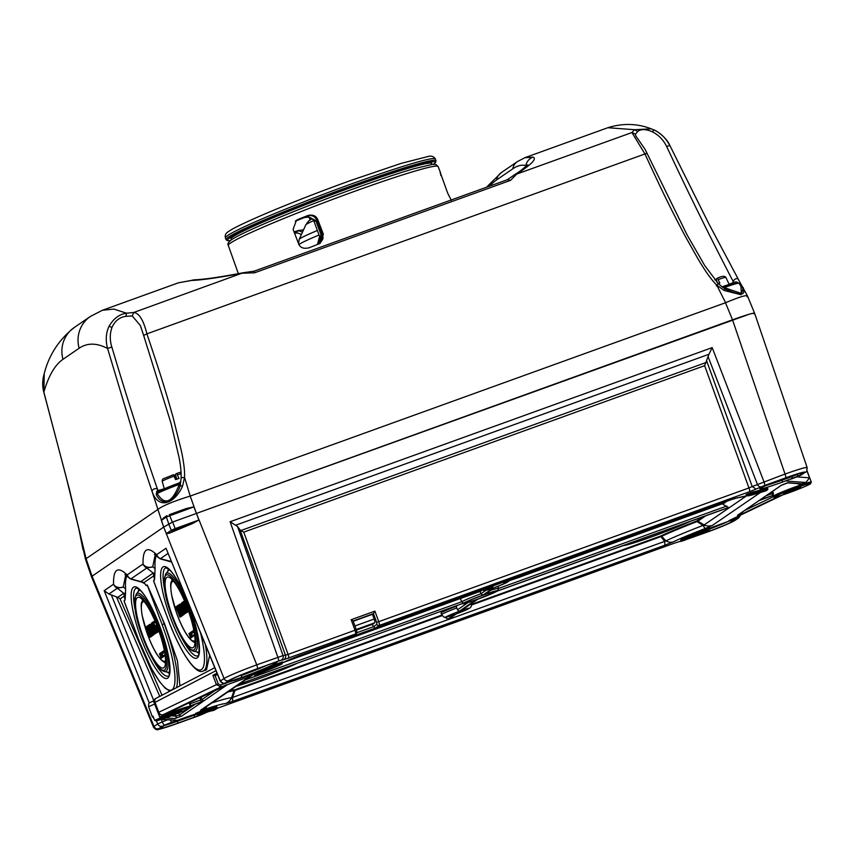 <?xml version="1.0" encoding="UTF-8"?>
<svg xmlns="http://www.w3.org/2000/svg" width="854" height="854" viewBox="0 0 854 854"><rect width="100%" height="100%" fill="white"/><g stroke="black" fill="none" stroke-linecap="round" stroke-linejoin="round"><path stroke-width="1.28" d="M754.039 313.866C756.121 311.988 748.947 313.973 732.519 319.812L172.7 522.007L163.69 527.089L172.359 522.136L196.441 513.435L193.922 506.86L186.482 508.472L169.263 514.684L172.359 522.136M222.787 686.531L170.533 711.766A20.357 1.153 159.4 0 0 163.552 714.478L220.983 686.958L216.404 684.641L218.229 683.905L215.08 675.61L217.524 674.575M200.925 697.003L202.035 699.543L200.765 699.97L201.064 701.935L204.341 700.568L226.854 685.057M190.261 705.884L203.081 701.433L181.817 716.015L174.995 718.556A1.847 1.836 -85.8 0 0 176.063 716.164L179.5 714.99A1.847 1.804 55.6 0 0 181.817 716.015M161.064 719.452L176.394 720.242L171.974 722.185L170.117 720.125M674.489 543.133L679.667 541.489L674.446 543.155A3.704 0.822 -109.9 0 0 674.489 543.133L217.215 708.297M732.252 519.104L731.227 520.193L729.604 520.353M741.966 512.315A1.847 1.548 64.4 0 0 743.845 513.094L737.493 515.314A1.847 1.804 55.6 0 0 737.888 515.111L759.121 500.551L773.244 495.331A20.357 1.153 -20.6 0 1 773.329 495.267A20.357 1.153 -20.6 0 1 773.425 495.203L772.795 491.178M737.493 515.314L758.758 500.732L772.475 495.598M773.425 495.203L760.017 499.868L781.282 485.296L788.103 482.756A1.847 1.836 94.2 0 1 787.527 482.873L800.518 483.834A1.847 1.836 -85.8 0 0 801.308 483.727L788.103 482.756M796.803 476.884L809.549 477.824L805.866 482.489A20.357 1.153 159.4 0 0 800.07 484.389L801.308 483.727M798.575 476.18A3.704 1.089 -111.6 0 1 798.511 476.201L791.242 479.073M806.55 468.088C808.364 466.38 801.191 468.366 785.029 474.034L752.225 486.556L756.078 489.096L749.502 491.701L379.272 625.427L375.376 628.096L351.624 636.678L355.52 634.01L283.432 659.811A3.704 3.533 79.8 0 0 285.46 655.146L283.037 655.584A3.704 3.533 79.8 0 1 281.009 660.249L283.432 659.811M234.145 680.649L253.008 673.838L226.107 682.944L225.018 683.147L228.68 680.627A25.887 1.462 -20.6 0 1 257.332 668.693A3.704 0.822 70.1 0 0 256.766 664.839L283.037 655.584L237.519 526.47L230.1 521.741L712.193 347.621L708.948 354.271L236.056 525.071M180.845 719.068L195.833 713.997A31.16 1.761 159.4 0 0 180.899 719.057L164.384 725.409L160.808 727.864A23.474 1.324 159.4 0 0 177.878 723.135L194.466 717.146L203.433 712.876M673.283 541.842A11.102 9.223 64.6 0 1 665.939 540.87L664.658 541.393A11.102 2.477 70.1 0 1 664.305 545.45L673.283 541.842A49.927 2.818 -20.6 0 1 705.404 528.455L712.449 525.381A11.102 10.803 55.6 0 1 704.112 524.943L697.889 521.175A1.847 0.95 121 0 0 696.949 521.58L703.109 525.381C704.646 525.808 704.977 525.658 704.112 524.943L746.748 495.715L735.102 498.384A11.102 10.985 91.7 0 0 737.664 497.701L730.928 499.771A11.102 2.477 -109.9 0 1 730.8 499.836L735.134 498.33M298.516 655.957A11.102 2.477 -109.9 0 0 298.654 655.925A11.102 2.477 -109.9 0 0 298.783 655.861L289.816 659.459A49.927 2.818 -20.6 0 1 282.823 662.629L290.68 659.117A11.102 9.223 -115.4 0 1 290.68 659.117A11.102 9.223 -115.4 0 1 289.816 659.459M253.958 674.34L250.638 675.92A11.102 10.803 -124.4 0 0 252.57 675.002M252.656 674.959L202.91 709.066A11.102 10.803 -124.4 0 1 202.9 709.066A11.102 10.803 -124.4 0 1 200.53 710.282L204.33 709.439A49.927 2.818 -20.6 0 1 225.435 703.6L232.16 701.529A11.102 2.477 70.1 0 0 232.512 697.472L234.978 690.459L442.158 615.627M705.116 529.117L706.023 530.814L707.197 530.676A39.967 2.252 159.4 0 0 686.605 539.258L682.752 540.507A1.11 0.865 65.4 0 1 681.535 539.739A46.255 2.615 -20.6 0 1 705.383 529.811L709.685 528.402L709.428 527.708L705.116 529.117A46.255 2.615 159.4 0 0 681.279 539.055L680.819 540.155L681.279 539.055M752.972 491.883L753.228 492.577A38.857 2.188 159.4 0 0 766.39 488.936L767.746 488.605L767.479 487.912L766.123 488.242A38.857 2.188 -20.6 0 1 752.972 491.883L746.14 494.498L746.407 495.192L753.228 492.577A1.11 1.078 83.3 0 1 752.609 494.007A39.967 2.252 159.4 0 0 766.145 490.26L763.198 491.616A45.145 2.551 -20.6 0 1 747.901 495.843L752.609 494.007M216.852 706.792L217.108 707.486A1.11 1.078 83.3 0 1 216.489 708.916L211.792 710.752A39.967 2.252 159.4 0 0 198.256 714.499L201.202 713.143A1.11 0.694 72 0 0 201.448 711.82A46.255 2.615 -20.6 0 1 217.108 707.486L216.852 706.792A46.255 2.615 159.4 0 0 201.181 711.126L195.609 713.4L195.876 714.083L201.448 711.82L201.181 711.126M276.322 664.038L276.579 664.732L282.791 662.533L282.535 661.85L276.322 664.038A38.857 2.188 -20.6 0 1 256.296 672.386L253.67 673.592L253.937 674.286L256.552 673.08A38.857 2.188 159.4 0 0 276.579 664.732A1.11 0.865 65.4 0 0 277.796 665.501L281.639 664.252A45.145 2.551 -20.6 0 1 258.378 673.955L257.193 674.094A39.967 2.252 159.4 0 0 277.796 665.501M253.008 673.838L248.236 677.105L246.24 675.749M217.45 674.382L215.08 675.61L212.902 675.333L216.404 684.641L158.759 712.279A3.704 3.106 64.4 0 0 162.399 714.873L163.552 714.478M125.068 600.127L125.495 593.359L123.723 593.274L125.068 600.127L124.043 600.821L125.292 604.162M124.043 600.821L138.999 640.617A61.061 13.621 70.1 0 0 171.889 689.829A61.061 13.621 70.1 0 0 162.676 626.099A61.061 13.621 70.1 0 0 162.164 624.733L147.208 584.937L164.555 623.719L177.461 660.868L179.927 685.805M147.208 584.937L146.183 585.641L144.038 582.513L130.908 578.905A7.398 4.964 -76.4 0 0 132.135 579.471L142.308 582.3L140.771 581.595L153.208 573.055L154.553 579.909L153.528 580.603L154.787 583.944M209.657 655.36L206.508 669.792L203.135 671.009A62.908 14.027 70.1 0 0 203.871 670.636A62.908 14.027 70.1 0 0 205.398 644.951M171.238 561.494L160.403 558.687A7.398 4.964 -76.4 0 0 161.619 559.263L171.793 562.081M171.419 561.921L170.256 561.377L171.376 561.9L170.256 561.377L170.992 560.875M154.553 579.909L155.097 568.54A62.908 14.027 70.1 0 1 156.378 555.666M154.36 576.653L153.624 575.948L144.038 582.513L146.183 585.641M154.99 573.141L153.208 573.055L146.813 568.006L130.908 578.905A7.398 7.206 55.6 0 1 127.15 574.913C117.735 565.946 113.198 569.052 113.561 584.232L113.561 584.232A7.398 6.01 177.3 0 0 123.232 587.061L125.709 574.988M141.892 582.118L144.358 583.506M125.495 593.359L125.602 588.748A62.908 14.027 70.1 0 1 126.883 575.884M125.602 588.748L123.232 587.061L117.318 588.225L123.723 593.274L117.788 597.341L116.443 596.871L108.885 594.01L104.177 590.669L113.561 584.232A7.398 7.206 -124.4 0 0 117.318 588.225L108.885 594.01M132.135 579.471A7.398 7.398 0 0 1 128.612 577.485L127.15 574.913L143.056 564.014C142.693 548.834 147.219 545.727 156.645 554.694L166.028 548.257L220.225 681.161L224.026 678.492C229.064 675.621 239.974 671.073 256.766 664.839L196.441 513.435L190.196 496.078C173.17 501.373 162.292 505.91 157.563 509.678L86.083 558.687L69.452 489.588L43.864 392.157L44.248 373.625M167.331 719.911L162.292 721.908A3.704 1.089 68.4 0 0 164.641 725.078L158.673 728.622A25.887 1.462 -20.6 0 0 177.504 723.413A3.704 0.822 70.1 0 1 177.461 723.445L158.865 729.327C157.147 730.319 155.353 729.583 153.464 727.117L154.019 726.476L92.072 576.194L163.69 527.089L224.026 678.492A3.704 3.597 -124.4 0 0 228.68 680.627M161.619 559.263A7.398 7.398 0 0 1 158.097 557.267L156.645 554.694A7.398 7.206 55.6 0 0 160.403 558.687L167.971 553.499M155.097 568.54L152.717 566.842L155.204 554.78M152.717 566.842L146.813 568.006A7.398 7.206 -124.4 0 1 143.056 564.014A7.398 6.01 177.3 0 0 152.717 566.842M91.474 576.728L85.432 558.975L86.083 558.687L92.072 576.194L163.69 527.089L166.338 533.622L169.199 533.259L191.979 523.769L198.886 520.054L196.441 513.435L748.809 314.368M173.682 530.686L179.852 528.412L173.682 530.686M153.464 727.117L91.527 576.877M754.626 313.322L747.442 295.868L738.219 279.215C736.788 277.977 735.07 278.66 733.052 281.254L733.618 282.236A1.847 1.697 -118 0 1 733.735 283.005M161.31 719.474L162.292 721.908L157.68 723.968L156.431 720.861M124.876 596.871L124.129 596.167L120.094 598.932L117.788 597.341M155.695 698.508A3.704 3.106 62.5 0 0 155.033 702.372L154.264 702.842C154.19 700.237 154.542 698.86 155.332 698.721L214.717 667.711M149.621 702.629L149.642 702.618C148.852 702.778 148.5 704.144 148.575 706.738L154.798 703.974M149.631 702.671L153.037 701.166A3.704 0.833 67.1 0 1 154.318 702.981M154.115 700.771L153.037 701.166M158.214 713.229L159.602 716.912L161.139 717.552A19.247 1.089 -20.6 0 1 188.19 707.881A19.247 1.089 -20.6 0 1 180.034 712.439A19.247 1.089 -20.6 0 1 156.239 720.915L169.754 715.876L169.572 714.702L173.234 713.336M154.264 702.842L157.99 712.748L159.356 714.499L162.399 714.873M159.602 716.912A20.357 1.153 -20.6 0 1 179.521 709.311A20.357 1.153 -20.6 0 1 190.421 706.311C190.954 707.069 190.303 707.859 188.488 708.681C183.471 711.446 162.783 719.271 156.09 720.957L154.617 720.328L153.058 716.175L152.3 716.645L148.575 706.738M170.533 711.766L171.526 711.104M204.341 700.568A1.847 1.804 55.6 0 1 202.035 699.543L216.713 689.434M202.579 701.476L200.871 702.052M169.754 715.876A10.547 0.598 159.4 0 0 171.996 715.054A10.547 0.598 159.4 0 0 181.592 710.88A10.547 0.598 159.4 0 0 173.757 713.133L160.819 717.616L181.112 710.827L180.205 710.154M207.02 712.204L201.886 714.499A3.704 2.711 65.9 0 0 202.099 714.414L207.405 712.033M772.454 495.608L773.233 495.331M796.825 483.567L800.07 484.389M800.935 487.367L793.793 489.15L783.46 493.815L791.477 491.36L800.935 487.367L800.742 486.844M706.77 361.189L752.225 486.556L748.969 487.944L704.635 365.672L708.948 354.271M356.299 629.782L353.14 620.922L356.299 629.782M356.684 632.771L373.379 626.74L372.472 624.317L374.714 622.79A3.704 0.822 -109.9 0 0 374.18 619.033L372.472 614.314L373.476 613.62L353.15 620.965L351.165 619.705L374.917 611.122L378.738 621.669L748.969 487.944A3.704 0.822 -109.9 0 1 749.502 491.701M376.657 622.427L376.924 624.306A1.847 1.804 -124.4 0 0 379.272 625.427A3.704 0.822 70.1 0 0 378.738 621.669L376.657 622.427L373.476 613.62L374.917 611.122M376.924 624.306L373.379 626.74L375.376 628.096M704.635 365.672L243.742 532.138L288.076 654.42L354.986 630.252A3.704 0.822 -109.9 0 1 355.52 634.01A1.847 1.804 -124.4 0 0 355.915 633.807L351.624 636.678M288.609 658.178A3.704 0.822 70.1 0 0 288.076 654.42L285.46 655.146L240.006 529.779L240.817 530.558L706.258 362.448M240.006 529.779L237.519 526.47M243.742 532.138L240.817 530.558M372.472 614.314L353.257 621.253M372.472 624.317L356.46 630.103M762.174 499.27L762.206 498.437M787.313 482.873L781.677 485.093A1.847 1.804 -124.4 0 1 781.282 485.296M196.121 714.478L194.178 715.193L194.466 717.146M162.164 624.733L164.555 623.719M169.434 673.699A46.81 10.44 70.1 0 1 167.459 672.13M138.348 591.534A46.81 10.44 70.1 0 1 138.86 589.068M157.712 627.786A37.565 8.38 -109.9 0 0 137.825 597.341A37.565 8.38 -109.9 0 0 137.387 597.565A37.565 8.38 -109.9 0 0 143.451 637.554A37.565 8.38 -109.9 0 0 163.338 667.999A37.565 8.38 -109.9 0 0 163.776 667.775A37.565 8.38 -109.9 0 0 157.712 627.786M165.495 663.334A37.565 8.38 70.1 0 1 164.63 662.405M142.383 600.832A37.565 8.38 70.1 0 1 142.458 599.561M152.129 635.931L150.955 636.497L147.881 628.33L150.517 636.785L151.542 636.422L150.272 636.956L146.781 629.088L149.845 637.255L150.859 636.881L149.663 637.383L145.767 627.007L147.048 626.452M149.14 627.978L150.016 630.316M153.421 634.842L151.382 636.198L148.564 626.526M152.183 634.298L149.29 624.861L150.667 624.242L151.617 625.833M149.311 625.075L148.126 625.384L149.322 625.139M149.386 624.52L152.268 630.316L153.282 634.896L154.403 634.18L153.912 631.875M153.848 629.91L152.503 625.64M156.869 632.515L154.82 633.839L152.001 624.167M155.62 631.939L155.375 630.679M155.279 630.199L154.873 628.117M155.364 630.135L156.399 631.362L155.802 628.725L154.745 626.953L154.435 628.277L152.279 622.534L153.314 621.819L153.731 622.929L152.845 623.537L154.168 627.071L154.328 625.843L155.396 627.338L156.816 632.472L157.841 632.099L156.399 632.483L155.182 630.263L156.175 629.846M157.841 632.099L155.983 626.153L155.353 625.48L154.328 625.843M153.314 621.819L154.339 621.456L154.755 622.555L153.859 623.164L154.809 625.672M162.89 656.064L162.089 653.94L159.452 653.78L164.096 650.609L164.619 651.997M161.982 656.726L161.15 658.285L159.452 653.78M162.089 653.94L164.651 652.189M146.034 626.815L149.984 635.771L146.963 626.185L147.902 625.747M147.24 625.993L151.137 636.369L152.151 635.995M148.318 626.921L149.087 627.167M148.393 627.423L148.575 628.128L149.397 627.829L148.425 628.234L148.126 625.384M148.393 625.48L149.375 625.587M148.681 625.833L149.567 626.473M149.14 626.633L149.834 627.37M149.663 627.936L150.283 628.725M149.973 628.843L150.528 629.409M150.155 629.547L151.211 634.928L152.567 634.159M152.076 634.341L152.492 635.44L153.506 635.077M152.492 635.44L151.382 636.198M149.653 624.616L150.667 624.242M150.058 625.171L151.073 624.797M150.4 625.769L151.414 625.406M150.795 626.612L151.542 626.334M151.073 627.252L151.734 627.007M151.521 628.33L152.065 628.138M153.133 633.049L154.158 632.686M153.293 633.775L154.307 633.412M153.389 634.543L154.403 634.18M153.282 634.896L151.884 632.803M150.176 627.861L152.877 633.785L150.912 627.359L149.802 625.619L150.176 627.861L150.998 627.562M150.646 629.206L151.532 628.886M149.802 626.452L150.368 626.249M151.756 632.056L152.556 631.768M151.233 630.754L152.108 630.433M151.67 626.281L153.346 632.077L151.414 625.907L152.695 625.918M153.346 632.077L154.211 631.757M151.756 624.562L152.535 624.808M151.831 625.064L152.023 625.769L152.834 625.47M152.023 625.769L152.855 625.512M151.863 625.875L151.318 623.473L152.354 622.737M151.564 623.025L152.418 622.908M151.831 623.121L152.567 623.313M152.129 623.473L152.887 624.167M152.578 624.274L153.218 625.032M153.112 625.576L153.72 626.366M153.41 626.484L153.966 627.049M153.592 627.188L154.649 632.568L155.94 631.821M155.513 631.981L155.93 633.081L156.944 632.718M155.93 633.081L154.82 633.839M154.649 628.128L155.407 627.861M154.435 628.277L155.439 627.914M153.731 622.929L154.755 622.555M152.845 623.537L153.859 623.164M154.563 625.961L155.588 625.598M154.969 626.516L155.983 626.153M155.396 627.338L156.41 626.975M155.866 628.405L156.89 628.032M156.197 629.281L157.221 628.918M156.56 630.433L157.574 630.06M156.794 631.373L157.809 631.01M156.89 632.141L157.905 631.779M155.759 630.978L156.399 630.743M198.918 653.481A46.81 10.44 70.1 0 1 196.954 651.912M167.843 571.315A46.81 10.44 70.1 0 1 168.355 568.849M187.197 607.568A37.565 8.38 -109.9 0 0 167.309 577.123A37.565 8.38 -109.9 0 0 166.882 577.347A37.565 8.38 -109.9 0 0 172.946 617.335A37.565 8.38 -109.9 0 0 192.833 647.78A37.565 8.38 -109.9 0 0 193.271 647.556A37.565 8.38 -109.9 0 0 187.197 607.568M194.979 643.115A37.565 8.38 70.1 0 1 194.114 642.187M171.878 580.613A37.565 8.38 70.1 0 1 171.953 579.343M182.34 615.649L181.165 616.214L178.091 608.048L180.728 616.513L181.753 616.14L180.482 616.684L176.981 608.806L180.055 616.972L181.069 616.609L179.874 617.1L175.967 606.724L177.258 606.169M179.351 607.696L180.226 610.034M183.631 614.57L181.592 615.926L178.764 606.255M182.393 614.026L179.5 604.589L180.877 603.97L181.827 605.55M179.521 604.792L178.337 605.102L179.532 604.867M179.596 604.237L181.731 608.059L183.493 614.613L184.613 613.898L184.122 611.592M184.058 609.639L182.713 605.369M187.079 612.233L185.03 613.567L182.212 603.895M185.83 611.667L185.585 610.407M185.489 609.916L185.083 607.845M185.574 609.863L186.61 611.09L186.012 608.454L184.955 606.671L184.645 608.005L182.489 602.262L183.525 601.547L183.941 602.646L183.055 603.266L184.379 606.788L184.539 605.571L185.606 607.066L187.026 612.19L188.051 611.827L186.61 612.201L185.393 609.991L186.385 609.564M188.051 611.827L186.193 605.881L185.553 605.208L184.539 605.571M183.525 601.547L184.549 601.173L184.966 602.284L184.069 602.892L185.008 605.401M194.136 631.971L190.57 634.095L188.947 633.572L193.58 630.391L194.104 631.779M194.05 631.704L190.57 634.095L191.467 636.476L190.634 638.066L188.947 633.572M191.584 633.721L192.385 635.846M176.244 606.532L180.194 615.488L177.173 605.902L178.112 605.475M177.451 605.721L181.347 616.086L182.361 615.723M178.529 606.639L179.297 606.895M178.603 607.141L178.785 607.845L179.607 607.557M178.785 607.845L179.618 607.6M178.635 607.952L178.337 605.102M178.603 605.198L179.586 605.305M178.892 605.561L179.778 606.201M179.351 606.351L180.045 607.098M179.874 607.664L180.493 608.443M180.173 608.56L180.738 609.137M180.365 609.265L181.422 614.645L182.777 613.877M182.286 614.058L182.703 615.168L183.717 614.795M182.703 615.168L181.592 615.926M179.863 604.333L180.877 603.97M180.269 604.888L181.283 604.525M180.61 605.497L181.624 605.123M181.005 606.329L181.753 606.062M181.283 606.97L181.945 606.735M181.731 608.059L182.265 607.856M183.343 612.777L184.368 612.414M183.503 613.503L184.517 613.129M183.599 614.272L184.613 613.898M183.493 614.613L182.094 612.521M180.386 607.589L183.076 613.514L181.123 607.077L180.013 605.347L180.386 607.589L181.208 607.29M180.856 608.934L181.742 608.614M180.013 606.18L180.578 605.977M181.966 611.774L182.767 611.496M181.432 610.471L182.318 610.162M181.881 606.009L183.557 611.795L181.624 605.625L182.905 605.635M183.557 611.795L184.421 611.485M181.966 604.28L182.745 604.536M182.041 604.781L182.233 605.486L183.044 605.198M182.233 605.486L183.066 605.24M182.073 605.593L181.518 603.202L182.564 602.465M181.774 602.743L182.628 602.636M182.041 602.839L182.777 603.041M182.329 603.202L183.098 603.885M182.788 603.991L183.429 604.76M183.322 605.305L183.92 606.094M183.621 606.201L184.176 606.778M183.802 606.906L184.859 612.297L186.151 611.549M185.724 611.699L186.14 612.809L187.154 612.435M186.14 612.809L185.03 613.567M184.859 607.856L185.617 607.578M184.645 608.005L185.638 607.642M183.941 602.646L184.966 602.284M183.055 603.266L184.069 602.892M184.774 605.689L185.798 605.315M185.179 606.244L186.193 605.881M185.606 607.066L186.62 606.692M186.076 608.123L187.101 607.76M186.407 609.009L187.432 608.646M186.77 610.151L187.784 609.788M187.005 611.101L188.019 610.738M187.101 611.87L188.115 611.496M185.969 610.706L186.61 610.471M441.828 615.083L235.031 689.776A1.847 1.815 85.3 0 0 234.028 690.747L231.551 697.771C231.22 698.935 231.541 698.828 232.512 697.472L664.658 541.393L660.484 536.109A1.847 1.473 -114.9 0 1 661.669 536.291L665.939 540.87A57.784 3.256 -20.6 0 1 702.575 525.584A57.784 3.256 -20.6 0 1 703.109 525.381A11.102 1.505 69 0 0 705.404 528.455M211.739 703.002A57.784 3.256 -20.6 0 1 231.466 697.771A57.784 3.256 -20.6 0 1 231.551 697.771A11.102 10.985 91.7 0 1 225.435 703.6M206.679 706.471A11.102 6.138 71.6 0 1 204.33 709.439M730.661 499.868A11.102 2.477 -109.9 0 0 730.8 499.836L290.68 659.107M475.646 599.988L459.228 611.336A12.137 0.683 -20.6 0 0 446.738 616.567A12.137 0.683 -20.6 0 0 453.954 614.72A12.137 0.683 -20.6 0 0 454.638 614.474L447.667 619.257L445.553 617.154M447.667 619.257L450.037 618.253M511.407 579.087A12.031 0.683 -20.6 0 1 503.668 582.834L504.49 582.513M497.156 591.139L728.43 507.618L722.772 504.106A1.847 1.804 -124.4 0 0 722.228 503.945M494.946 587.392L484.602 594.48L494.946 587.392A12.137 0.683 -20.6 0 0 506.806 582.513A12.137 0.683 -20.6 0 0 503.668 582.834M728.345 507.639L497.092 591.171M471.536 605.006L660.43 536.782A1.847 1.26 138.4 0 1 661.669 536.291A63.239 3.565 159.4 0 1 696.949 521.58L696.501 521.1A64.552 3.64 159.4 0 0 660.484 536.109L471.504 604.365M461.95 609.98L460.925 610.717A12.137 0.683 -20.6 0 1 461.608 610.471A12.137 0.683 -20.6 0 1 468.825 608.635A12.137 0.683 -20.6 0 1 456.335 613.866L449.759 618.435M477.749 599.241L477.589 599.294A18.5 1.046 -20.6 0 0 497.017 591.192M490.869 590.253A20.357 1.153 -20.6 0 1 498.651 588.299L497.37 590.957A18.5 1.046 -20.6 0 0 484.602 594.48M509.592 580.4L517.737 577.667M520.043 576.834L724.832 502.867L519.627 577.123M517.78 577.795L510.585 580.261M724.832 502.867L724.544 502.099M511.717 579.396L505.226 583.293L495.042 587.36M520.641 575.938L522.136 575.404L520.513 576.514L523 575.617L519.307 577.347L512.688 579.46L520.577 575.767M513.051 579.215L512.816 578.574M523 575.617L522.765 574.977M512.688 579.46L512.453 578.82M520.161 576.269L514.791 578.585L520.161 576.269M462.9 603.522L463.135 603.436A18.5 1.046 -20.6 0 0 475.891 599.903M459.228 611.336L457.445 609.831L456.228 606.308A15.767 0.886 159.4 0 0 441.07 612.958L441.614 614.592A15.831 0.897 -20.6 0 1 456.847 607.909M457.402 605.507L456.228 606.308M245.546 679.837L461.64 601.782L463.476 603.191L239.141 684.225M480.001 591.438L480.877 593.765A20.357 1.153 -20.6 0 0 461.64 601.782L460.413 598.515M492.043 586.986L493.185 586.623A12.031 0.683 -20.6 0 1 491.381 586.314M493.185 586.623A12.137 0.683 -20.6 0 0 485.04 590.36A12.137 0.683 -20.6 0 0 492.566 588.246A12.137 0.683 -20.6 0 0 493.249 588L482.905 595.099L480.877 593.765L485.787 590.402M282.994 662.597L480.973 591.085L481.112 590.029M284.756 661.818L481.4 590.797M125.869 316.332L126.541 313.194C119.261 314.229 113.422 318.627 109.002 326.388C105.896 333.081 105.426 340.447 107.583 348.475L136.992 446.268L151.916 490.975C153.549 488.648 155.396 488.04 157.456 489.161L157.905 490.228L157.456 489.161C141.508 443.215 126.296 395.818 111.831 346.991C109.707 340.17 109.771 333.626 112.023 327.338C115.002 320.858 119.613 317.186 125.869 316.332L132.274 315.948L140.387 325.566L143.643 335.419L146.909 333.839C143.515 320.133 139.117 313.023 133.704 312.489L126.541 313.194L113.795 309.073L102.363 310.28L178.443 282.802L191.691 280.422C200.647 280.219 217.535 277.828 242.355 273.248L254.673 272.768L254.172 271.166L507.415 179.692L510.532 180.354L516.521 174.227C531.572 164.406 537.091 158.705 533.067 157.115L524.666 157.755M90.353 316.471L74.202 327.541A29.602 28.812 55.6 0 0 62.993 359.31L79.144 348.24A29.602 28.812 -124.4 0 1 90.353 316.471L102.266 310.322M140.398 325.587L143.643 335.344M486.46 187.261L501.138 172.743A11.102 10.803 55.6 0 0 501.138 172.743A11.102 10.803 55.6 0 0 496.654 179.884L512.806 168.814A11.102 10.803 -124.4 0 1 517.289 161.662L524.975 157.648L607.834 127.716L634.565 129.701L631.949 132.53L644.93 153.955C662.917 192.801 670.988 209.283 685.57 236.836L697.899 258.709C705.255 271.188 711.542 279.995 716.773 285.14L724.192 290.488L741.123 294.747L743.375 287.766M718.331 283.613L704.689 265.498L687.182 235.063L645.112 149.375L635.686 135.775L635.483 134.195L637.703 131.463C641.108 128.837 646.147 129.018 652.83 132.007C658.914 135.284 663.537 140.141 666.707 146.578C688.313 192.833 710.432 237.722 733.052 281.254M512.806 168.814A421.566 69.526 100.5 0 1 525.829 165.591A11.102 10.953 -74.8 0 1 533.067 157.115M525.626 166.872L525.829 165.591L526.534 166.06M85.432 558.975L80.959 539.269M751.168 313.717L753.933 313.151M163.477 518.047L161.385 520.428L163.69 527.089L151.916 490.975C158.246 510.468 174.739 503.668 182.575 486.107L184.549 477.375L181.123 477.77L180.749 481.293L179.532 482.809L180.696 481.41M163.114 518.261L166.765 515.752A1.11 1.078 -124.4 0 1 167 515.635L166.765 515.752A1.11 1.078 -124.4 0 0 166.359 517.012L161.385 520.428M157.883 490.185L156.784 491.285L156.239 494.69C163.584 509.272 176.308 498.426 180.226 485.638L180.749 481.293M180.493 484.581L178.998 484.496L178.806 485.499C171.9 502.899 164.705 505.589 157.211 493.569L157.937 491.819L156.784 491.285M156.239 494.69L157.211 493.569A22.492 1.27 159.4 0 1 165.623 489.716A22.492 1.27 159.4 0 1 178.998 484.496L179.575 482.798M157.915 490.26A1.847 1.847 15.2 0 0 158.94 491.231M646.788 153.752C647.524 153.112 646.905 153.186 644.93 153.955L146.909 333.839C160.584 374.511 165.164 389.275 173.116 417.435L181.4 451.019C183.813 462.377 184.859 471.162 184.549 477.375L190.196 496.078M716.303 285.887C718.769 283.186 718.929 282.941 716.773 285.14L725.58 302.711L190.293 496.046M722.164 286.848L724.95 288.887C743.108 297.032 748.115 295.356 739.97 283.848L736.49 281.905L733.618 282.236A19.375 1.089 159.4 0 1 729.167 284.329M736.49 281.905L736.607 282.802A20.677 1.164 159.4 0 0 722.559 286.677M724.192 290.488L725.505 288.033L741.325 293.445L741.016 286.474M739.97 283.848L738.977 283.443M725.505 288.033L721.95 286.709M724.032 288.257L724.662 287.403A22.492 1.27 159.4 0 1 735.593 283.848A22.492 1.27 159.4 0 1 739.041 283.261L741.112 286.634M725.58 302.711C741.283 296.178 748.424 294.203 747.015 296.776M666.707 146.578L669.749 145.426C665.842 138.017 660.409 132.786 653.481 129.733L651.25 128.858L634.565 129.701L637.703 131.463M298.964 230.783L302.476 232.171M294.587 233.27L297.384 232.886M440.098 172.07L447.763 193.324L451.35 200.38M440.152 172.049A112.184 6.33 -20.6 0 1 440.376 172.284A112.184 6.33 -20.6 0 1 440.365 172.636L440.141 172.732M440.877 175.54L440.365 172.636M318.542 244.052L320.303 243.123L323.356 234.252L317.773 219.595C315.927 215.635 312.575 214.301 307.707 215.592A112.184 6.33 -20.6 0 0 298.227 219.339L296.423 220.311L293.093 229.363L298.686 244.009C300.234 247.777 303.693 249.048 309.073 247.799A112.717 6.362 159.4 0 1 318.542 244.052M319.759 243.465L322.47 234.861L323.356 234.252M297.363 219.958A1.847 0.662 -111.8 0 1 297.32 219.98A1.847 0.662 -111.8 0 1 297.288 219.99L295.932 220.663M306.874 216.179L306.821 216.201A108.031 6.095 159.4 0 0 297.288 219.99L298.227 219.339M317.773 219.595L317.005 220.118C314.742 215.966 311.347 214.664 306.821 216.201L307.707 215.592M294.513 233.067L297.085 232.854L301.441 234.444M132.274 315.948L133.704 312.489L243.273 272.736C220.118 277.134 203.925 279.482 194.701 279.802L194.701 279.802A11.102 10.515 87.4 0 0 191.691 280.422M303.49 229.929L300.288 230.313A103.419 5.839 -20.6 0 1 294.256 232.405M294.086 231.957A95.755 5.402 159.4 0 0 299.071 230.238M317.998 244.265L321.243 235.266L315.767 220.535L314.133 221.656C312.436 217.685 309.052 216.372 303.992 217.706A95.755 5.402 159.4 0 0 295.313 221.197M314.133 221.656L319.577 236.409L317.496 244.457M315.767 220.535L307.002 216.137M302.999 229.843L300.288 230.313M716.228 279.365L715.833 280.123L714.883 279.931M715.972 279.536L715.374 279.717M722.238 286.912L718.321 283.603A12.532 0.705 159.4 0 1 719.826 283.069L717.456 278.169L716.143 279.066L717.243 282.578M718.406 279.504A12.191 0.683 159.4 0 1 725.836 277.39C724.683 275.757 721.897 276.013 717.488 278.148L717.456 278.169M716.591 280.518L716.784 282.108M175.422 474.696L173.896 475.39M175.155 474.877L174.558 475.048M174.205 476.062A12.191 0.683 159.4 0 0 162.196 481.304C162.399 477.994 162.527 479.489 173.277 474.717L175.625 479.628A12.532 0.705 159.4 0 1 177.344 478.998A12.532 0.705 159.4 0 1 179.02 478.4L176.65 473.5L175.326 474.397L176.831 479.179M176.671 473.49L181.069 472.059M174.099 475.24L175.977 479.489M175.785 475.849L176.212 479.404M725.484 302.743L732.519 319.812L785.029 474.034A3.704 0.822 -109.9 0 1 785.595 477.888A25.887 1.462 -20.6 0 1 804.415 472.678L800.753 475.198L791.124 479.126M785.595 477.888L764.501 485.51A3.704 0.822 70.1 0 0 763.935 481.656L712.193 347.621M230.1 521.741L277.86 657.217A3.704 0.822 -109.9 0 1 278.425 661.071L257.332 668.693M248.236 677.105L220.983 686.958L220.684 684.983L227.634 682.474M222.691 686.563L227.089 684.972M201.064 701.935L190.239 705.842M165.697 717.872L174.995 718.556M176.394 720.242L161.929 719.164M164.641 725.078L171.974 722.185M177.504 723.413L201.886 714.499M731.227 520.193L738.08 518.164L734.419 520.673A25.887 1.462 -20.6 0 1 705.756 532.618L679.667 541.489M782.36 495.064L728.932 520.673M743.845 513.094L779.67 495.918M786.705 481.069L805.866 482.489M756.078 489.096L764.501 485.51M278.425 661.071L281.009 660.249M241.586 677.446A30.136 1.697 159.4 0 0 274.935 663.547L277.123 662.042L272.554 663.312L256.894 668.97A23.848 1.345 159.4 0 0 230.505 679.965L227.121 682.282L241.586 677.446L241.287 675.493A28.289 1.601 159.4 0 0 266.64 665.447M760.476 488.178A30.136 1.697 159.4 0 0 782.392 482.115L799.248 475.646L802.632 473.319A23.848 1.345 159.4 0 0 785.285 478.123L769.635 483.77L760.476 488.178A1.847 1.804 55.6 0 0 760.871 487.976L763.07 486.47A1.847 1.804 -124.4 0 1 762.665 486.673M664.305 545.45L232.16 701.529M760.38 492.523L712.449 525.381M746.748 495.662A49.927 2.818 -20.6 0 1 737.664 497.701M298.783 655.861L730.928 499.771M200.53 710.282L250.638 675.92M685.976 539.258L706.205 532.341A23.848 1.345 159.4 0 0 732.593 521.335L735.977 519.018L731.398 520.289L735.379 518.986M709.642 528.306A30.136 1.697 159.4 0 1 721.513 523.854L731.355 520.299M218.229 683.905L220.684 684.983M216.969 673.219L212.902 675.333M215.934 670.7L155.033 702.372L158.759 712.279L157.99 712.748L159.356 714.499M120.094 598.932L161.982 695.135M153.528 580.603L168.484 620.399A61.061 13.621 70.1 0 0 197.914 669.675A61.061 13.621 70.1 0 0 200.637 633.316M197.167 657.932A48.657 10.856 -109.9 0 0 197.455 657.697A48.657 10.856 -109.9 0 0 189.022 605.39A48.657 10.856 -109.9 0 0 162.975 566.971A48.657 10.856 -109.9 0 0 162.687 567.205A48.657 10.856 -109.9 0 0 171.12 619.513A48.657 10.856 -109.9 0 0 197.167 657.932M167.672 678.151A48.657 10.856 -109.9 0 0 168.078 677.809A48.657 10.856 -109.9 0 0 159.42 625.299A48.657 10.856 -109.9 0 0 133.491 587.189A48.657 10.856 -109.9 0 0 133.085 587.531A48.657 10.856 -109.9 0 0 141.743 640.041A48.657 10.856 -109.9 0 0 167.672 678.151M225.018 683.147A3.704 3.597 55.6 0 1 220.364 681.001L166.028 548.257M104.177 590.669L149.258 702.991M158.673 728.622A3.704 3.597 55.6 0 1 154.019 726.476L157.68 723.968A3.704 3.597 -124.4 0 0 162.335 726.113M166.338 533.622L171.248 530.259L168.601 523.716M172.647 530.9A1.11 1.078 -124.4 0 1 171.248 530.259L175.145 528.637L175.316 529.79L169.199 533.259M191.979 523.769L175.316 529.79M172.7 522.007L175.145 528.637L198.886 520.054M734.419 520.673A3.704 3.597 55.6 0 0 735.209 520.267C728.686 523.822 718.854 527.953 705.724 532.64L681.439 541.244A3.704 3.533 -100.2 0 0 682.079 541.052M198.512 715.833A3.704 0.822 -109.9 0 0 198.555 715.823L202.099 714.414A3.704 2.711 65.9 0 0 202.291 714.318M177.461 723.445L198.555 715.823A3.704 0.822 -109.9 0 0 198.598 715.801M153.848 700.867L111.308 594.875M159.73 696.298L116.443 596.871M189.545 703.984L200.765 699.97L199.729 697.579M189.791 702.34L190.613 705.714M190.474 705.81L189.641 706.119M203.081 701.433A1.847 1.804 -124.4 0 1 202.398 701.54M178.71 712.983L179.5 714.99L195.577 703.963M175.326 714.318L176.063 716.164L171.355 715.823M152.354 716.666L153.955 718.566M154.617 720.328L160.114 718.118L160.285 719.303M159.773 717.211L160.114 718.118L169.562 714.659M674.404 543.165A3.704 0.822 -109.9 0 0 674.446 543.155L217.204 708.308M735.209 520.267L738.87 517.759A3.704 3.597 -124.4 0 1 738.08 518.164M736.991 518.357A3.704 2.509 -107.6 0 0 738.304 516.2M772.849 495.469L773.201 496.377A20.357 1.153 -20.6 0 1 773.585 495.96A20.357 1.153 -20.6 0 1 793.985 487.346A20.357 1.153 -20.6 0 1 811.3 482.062L806.923 470.415M809.549 477.824L806.838 470.597M774.994 496.622A19.247 1.089 -20.6 0 1 778.368 494.893A19.247 1.089 -20.6 0 1 800.155 486.385A19.247 1.089 -20.6 0 1 810.286 483.887A19.247 1.089 -20.6 0 1 809.966 484.09A19.247 1.089 -20.6 0 1 788.338 492.993A19.247 1.089 -20.6 0 1 774.994 496.622M800.753 475.187A3.704 3.597 55.6 0 0 801.554 474.781L798.511 476.201A3.704 1.089 -111.6 0 1 798.447 476.222M801.554 474.781L805.215 472.273A3.704 3.597 -124.4 0 1 804.415 472.678M761.213 486.812A3.704 2.711 -114.1 0 1 757.359 484.261L708.041 356.524M355.915 633.807C356.929 633.487 357.079 632.141 356.342 629.772L354.986 630.252L351.165 619.705M374.714 622.79L356.235 629.462M354.965 625.961L374.18 619.033M772.614 495.501L772.315 493.527L773.5 493.046M766.07 495.79L772.315 493.527L771.717 491.915M760.017 499.868A1.847 1.804 55.6 0 0 760.412 499.665L781.656 485.104M744.741 510.404L773.372 496.686M256.894 668.97L272.554 663.312M277.123 662.042A1.847 1.804 -124.4 0 1 276.173 662.117M273.056 663.131A1.847 1.804 55.6 0 0 274.935 663.547M234.124 678.087L241.127 675.044M231.519 679.389L231.69 681.022M227.121 682.282A1.847 1.804 55.6 0 0 227.516 682.079L230.9 679.763A1.847 1.804 -124.4 0 1 230.505 679.965M721.513 523.854L731.376 520.299M735.977 519.018A1.847 1.804 -124.4 0 1 735.027 519.093M730.458 520.63A1.847 1.804 55.6 0 0 732.593 521.335M709.738 528.978A22.001 1.238 159.4 0 0 727.587 521.666M706.205 532.341L706.141 531.092M796.782 474.226L797.817 473.917M799.248 475.646A1.847 1.804 55.6 0 1 796.899 474.536L791.989 476.585L791.711 475.87M792.288 478.539L791.989 476.585L782.104 480.161L782.392 482.115M763.764 486.118A28.289 1.601 159.4 0 0 782.104 480.161L781.805 479.382M763.07 486.47L785.285 478.123M802.632 473.319A1.847 1.804 -124.4 0 1 800.935 473.073M160.808 727.864A1.847 1.804 55.6 0 0 161.203 727.661L164.779 725.206A1.847 1.804 -124.4 0 1 164.384 725.409M180.877 719.068L164.779 725.206M199.772 714.008A1.847 1.804 55.6 0 0 201.437 714.243M164.256 725.558A21.628 1.217 159.4 0 0 177.589 721.182L194.178 715.193L193.943 714.584M177.28 720.37L177.878 723.135M161.662 617.079L164.214 623.879A62.908 14.027 70.1 0 1 176.468 687.598M124.31 601.686L138.999 640.617M152.46 658.551A46.81 10.44 -109.9 0 0 168.185 676.09L168.323 676.005C169.37 677.617 169.743 673.176 169.423 662.683C167.597 649.115 163.135 633.914 156.026 617.068C149.589 602.561 143.91 593.252 138.999 589.164L136.373 588.032A46.81 10.44 -109.9 0 0 135.839 588.31A46.81 10.44 -109.9 0 0 135.444 588.641A46.81 10.44 -109.9 0 0 135.487 611.56M164.267 671.511C160.958 670.262 158.065 667.625 155.588 663.579C151.19 657.057 146.984 648.496 142.97 637.906A39.946 8.903 70.1 0 1 136.555 595.345A39.946 8.903 70.1 0 1 158.161 627.476A39.946 8.903 70.1 0 1 164.608 669.995A39.946 8.903 70.1 0 1 143.002 637.863C135.167 617.73 132.946 603.116 136.288 594.053L136.288 594.053A41.547 9.266 70.1 0 1 136.832 593.541A41.547 9.266 70.1 0 1 159.314 626.964A41.547 9.266 70.1 0 1 166.028 671.191A41.547 9.266 70.1 0 1 164.267 671.511L169.647 672.557M165.559 662.266A32.922 7.344 70.1 0 1 163.776 661.978C158.406 658.381 152.93 649.051 147.347 633.978L142.138 615.435C140.953 607.311 140.899 602.732 142.01 601.696L142.01 601.696A32.922 7.344 70.1 0 1 142.65 600.704A32.922 7.344 70.1 0 1 142.906 600.501A32.922 7.344 70.1 0 1 143.194 600.341M163.776 661.978L165.527 662.853M165.569 660.505A31.609 7.045 70.1 0 1 165.324 660.793A31.609 7.045 70.1 0 1 165.078 660.985A31.609 7.045 70.1 0 1 148.212 636.187A31.609 7.045 70.1 0 1 142.629 602.102A31.609 7.045 70.1 0 1 142.874 601.899A31.609 7.045 70.1 0 1 144.326 601.686M165.164 655.53L161.15 658.285M164.555 651.922L161.075 654.313L161.972 656.694M153.805 581.467L168.484 620.399M181.955 638.333A46.81 10.44 -109.9 0 0 197.669 655.872L197.818 655.797C198.865 657.399 199.228 652.958 198.918 642.464C197.093 628.896 192.62 613.695 185.51 596.85C179.073 582.343 173.405 573.034 168.484 568.956L165.868 567.814A46.81 10.44 -109.9 0 0 165.324 568.091A46.81 10.44 -109.9 0 0 165.046 568.316A46.81 10.44 -109.9 0 0 164.982 591.342M169.241 569.597L165.783 573.835A41.547 9.266 70.1 0 1 166.327 573.322A41.547 9.266 70.1 0 1 188.798 606.746A41.547 9.266 70.1 0 1 195.513 650.972A41.547 9.266 70.1 0 1 193.762 651.292L199.131 652.339M187.645 607.258A39.946 8.903 70.1 0 1 194.104 649.777A39.946 8.903 70.1 0 1 172.497 617.645A39.946 8.903 70.1 0 1 166.039 575.126A39.946 8.903 70.1 0 1 187.645 607.258M195.054 642.048A32.922 7.344 70.1 0 1 193.271 641.76L195.022 642.635M193.271 641.76C187.901 638.162 182.425 628.832 176.831 613.759L171.633 595.217C170.437 587.093 170.394 582.513 171.494 581.478L171.494 581.478A32.922 7.344 70.1 0 1 172.124 580.517A32.922 7.344 70.1 0 1 172.401 580.282A32.922 7.344 70.1 0 1 172.679 580.122M195.064 640.286A31.609 7.045 70.1 0 1 194.84 640.553A31.609 7.045 70.1 0 1 194.573 640.778A31.609 7.045 70.1 0 1 177.728 616.022A31.609 7.045 70.1 0 1 172.092 581.905A31.609 7.045 70.1 0 1 172.359 581.681A31.609 7.045 70.1 0 1 173.81 581.467M194.648 635.312L190.634 638.066M227.719 692.05A63.239 3.565 159.4 0 1 234.028 690.747A1.847 0.918 -161.3 0 1 234.978 690.459L235.031 689.776A64.552 3.64 159.4 0 0 229.395 690.897M728.782 507.372L497.37 590.957M460.925 610.717L477.589 599.294M449.364 618.648L456.335 613.866M463.476 603.191A18.5 1.046 -20.6 0 1 482.905 595.099M464.982 602.71A16.653 0.939 159.4 0 0 464.683 602.967A16.653 0.939 159.4 0 0 478.208 598.953A16.653 0.939 159.4 0 0 495.512 591.683A16.653 0.939 159.4 0 0 495.811 591.427A16.653 0.939 159.4 0 0 482.296 595.43A16.653 0.939 159.4 0 0 464.982 602.71M705.671 515.837L697.889 521.175A1.847 1.804 -124.4 0 0 696.501 521.1L702.511 516.98M727 501.213L724.779 502.739M723.882 503.348L722.772 504.106M623.249 545.61A39.594 2.231 159.4 0 0 652.125 536.675A39.594 2.231 159.4 0 0 690.224 521.42M498.683 588.406L726.786 506.016M445.671 617.901L447.165 616.876M457.445 609.831L468.035 602.561M236.11 686.296A39.594 2.231 159.4 0 0 296.658 663.569M682.752 540.507A45.145 2.551 -20.6 0 1 706.023 530.814M686.744 539.194A1.11 0.865 -114.6 0 1 686.68 539.237L707.197 530.676C709.098 530.281 709.93 529.523 709.685 528.402M680.819 540.155C681.972 541.158 683.926 540.849 686.68 539.237A1.11 0.865 -114.6 0 1 686.605 539.258M746.503 495.203L747.645 495.907A1.11 1.078 -96.7 0 0 747.901 495.843M766.145 490.26A1.11 0.694 72 0 0 766.39 488.936L766.123 488.242M201.202 713.143A45.145 2.551 -20.6 0 1 216.489 708.916M195.876 714.083L198.203 714.52A1.11 0.694 -108 0 0 198.256 714.499M198.203 714.52L211.525 710.827A1.11 1.078 -96.7 0 0 211.792 710.752M256.296 672.386L257.193 674.094M513.916 175.102L631.949 132.53L635.483 134.195M510.532 180.354L254.673 272.768M43.874 392.189L43.864 392.157A464.619 100.943 75.3 0 1 62.993 359.31M79.144 348.24A464.555 100.921 75.3 0 1 107.583 348.475L111.831 346.991M193.922 506.86L166.359 517.012L168.676 523.673M169.284 514.684L186.257 508.557M178.806 485.499L182.575 486.107M179.5 482.82A20.677 1.164 159.4 0 0 157.937 491.819M157.926 490.281A19.375 1.089 159.4 0 0 164.267 488.712M112.023 327.338L109.002 326.388M652.83 132.007L653.481 129.733C655.52 130.096 666.131 136.789 669.792 145.34L669.749 145.426M653.481 129.733L651.25 128.858M517.289 161.662L501.138 172.732M489.502 186.161A421.011 69.43 100.5 0 1 496.654 179.884M438.102 166.519A112.077 6.32 159.4 0 0 342.721 195.662A112.077 6.32 159.4 0 0 230.441 243.07A112.077 6.32 159.4 0 0 228.285 245.386C227.196 244.137 228.264 242.269 231.477 239.75C235.96 236.739 245.194 232.16 259.178 226.011C278.714 217.45 302.188 208.002 329.591 197.669C363.943 184.806 391.922 175.187 413.539 168.825L432.754 164.31L435.924 164.523L438.102 166.519L440.376 172.284M322.47 234.861L317.005 220.118L322.47 234.861M317.015 220.151L316.962 220.151C314.197 215.646 310.824 214.322 306.842 216.201L295.399 221.005M232.074 239.355A107.252 6.053 159.4 0 1 351.752 187.261A107.252 6.053 -20.6 0 1 351.827 187.239A107.252 6.053 159.4 0 1 431.281 164.48M230.292 240.625A111.02 6.266 -20.6 0 1 352.414 186.791A111.02 6.266 159.4 0 1 352.467 186.77A111.02 6.266 -20.6 0 1 433.448 164.267M352.232 185.606A112.13 6.33 -20.6 0 1 352.296 185.585A112.13 6.33 -20.6 0 1 435.978 160.723L435.326 158.993A112.13 6.33 159.4 0 0 351.645 183.856A112.13 6.33 159.4 0 0 351.549 183.888A112.13 6.33 159.4 0 0 225.413 237.892L226.064 239.622A112.13 6.33 -20.6 0 1 352.232 185.606M319.577 236.409L321.243 235.266M303.992 217.706L305.316 216.799M319.054 235.01A45.838 2.583 159.4 0 0 298.985 244.671M310.077 219.884L309.276 217.332M298.58 243.721L299.178 239.408A43.682 2.466 -20.6 0 1 317.389 230.484M313.674 220.652A32.335 1.825 159.4 0 0 305.807 224.848L299.178 239.408M181.176 473.628A12.191 0.683 159.4 0 0 177.6 474.835M124.919 574.55L128.602 577.475M220.225 681.161C223.524 683.755 225.424 684.374 225.926 683.019L233.003 680.777M154.414 554.331L158.086 557.256M157.958 697.398L158.855 696.757M189.065 702.693L190.421 706.311M170.672 711.499L226.972 685.025M200.903 702.041L190.453 705.82M681.439 541.244L679.015 541.671M738.87 517.759L740.514 515.143M729.273 520.524L782.51 495.01M773.201 496.377C775.838 497.22 770.148 498.192 780.044 495.811C789.395 492.907 807.404 485.915 810.521 483.759L811.3 482.062M805.215 472.273C806.422 472.347 807.051 470.757 807.126 467.501L754.605 313.247M272.533 663.323L276.525 662.01M230.9 679.763C234.636 677.585 243.305 673.987 256.873 668.981M709.653 528.306L721.491 523.865M785.264 478.133L801.938 472.838M138.956 640.649L151.211 668.095L159.559 681.684L165.057 688.036L169.722 691.11M136.298 594.042L139.757 589.815M142.01 601.696L142.789 599.903M164.16 650.865L164.641 652.146M165.035 654.602L161.737 656.854M168.451 620.431C180.749 653.043 196.132 675.439 203.135 671.009M193.762 651.292C190.442 650.043 187.549 647.407 185.083 643.361C180.685 636.838 176.479 628.277 172.455 617.688C164.662 597.512 162.431 582.898 165.783 573.835M171.494 581.478L172.284 579.685M193.644 630.647L194.136 631.928M194.52 634.383L191.232 636.636M253.03 674.703L253.969 674.372M504.084 582.684L512.72 578.606M456.431 613.834L469.903 608.027C471.323 606.884 471.771 605.358 471.248 603.447M461.438 610.439L477.792 599.22M477.664 599.262L497.241 591.096M497.893 586.292L498.651 588.299M461.993 603.842L475.774 599.956M441.614 614.592C443.493 616.93 444.667 617.784 445.115 617.154L454.456 614.549M487.26 587.808L492.641 586.805M481.496 589.89L484.848 590.594L493.068 588.075M465.345 602.529L465.377 602.508C465.067 601.568 497.668 589.708 494.989 591.395L494.818 591.384M747.645 495.907L763.145 491.637C766.764 490.719 768.29 489.705 767.746 488.605M211.525 710.827C214.055 710.613 215.955 709.503 217.215 707.496M253.937 674.286C253.958 675.514 255.442 675.397 258.388 673.945L281.713 664.22L282.791 662.533M527.793 164.737L520.46 170.843L506.956 179.927M44.12 374.041C42.337 380.169 42.23 386.221 43.8 392.189L65.779 475.454L78.749 528.445L83.03 549.784M44.13 374.02C48.774 355.296 58.798 339.807 74.202 327.541M159.655 491.317L157.905 490.228M143.643 335.419L171.035 423.381L178.988 457.103C180.61 465.174 181.315 472.059 181.112 477.781M739.041 283.261L736.394 282.386L722.473 286.709M669.792 145.34L708.948 223.994L738.112 278.874M607.834 127.716C622.897 123.029 637.436 123.435 651.453 128.922M179.532 482.809L157.67 491.936M228.285 245.386L238.373 273.718M322.438 234.893C322.086 237.231 325.481 236.932 319.225 243.86M301.43 234.455L297.096 232.854M194.701 279.802L178.443 282.802M243.273 272.736L254.172 271.156M230.238 240.668L227.388 240.668L226.064 239.622M225.413 237.892C224.805 235.224 225.734 233.185 228.178 231.786C231.541 229.192 241.479 223.972 265.807 213.553C290.83 202.953 318.788 192.054 349.681 180.856L401.038 163.413L429.124 156.229C431.889 155.78 433.949 156.709 435.326 158.993M433.522 164.267L435.647 162.399L435.978 160.723M309.18 217.311L310.013 219.937M305.807 224.848L308.529 221.111L312.02 218.709M725.836 277.39L729.199 284.393M162.196 481.304L164.288 488.787"/></g></svg>
